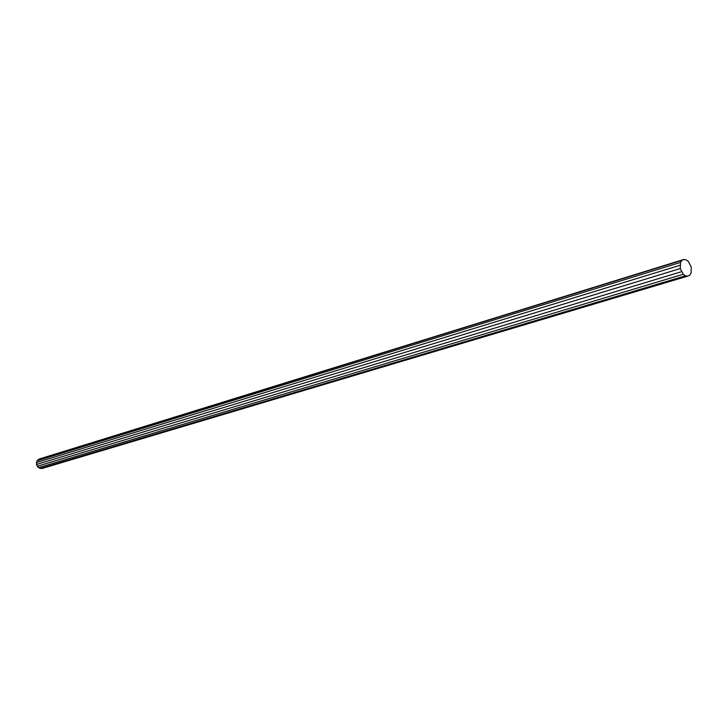 <?xml version="1.0" encoding="UTF-8"?>
<svg xmlns="http://www.w3.org/2000/svg" width="728" height="728" viewBox="0 0 728 728"><rect width="100%" height="100%" fill="white"/><g stroke="black" fill="none" stroke-linecap="round" stroke-linejoin="round"><path stroke-width="1.09" d="M687.751 276.139L41.851 468.541L38.457 467.695L36.455 464.5L37.028 460.815L39.831 458.831L683.838 259.459L686.085 259.805L688.288 261.37L691.272 267.03L691.054 273.146L689.698 275.202L687.751 276.139L685.494 275.812L683.283 274.256L680.28 268.568L680.516 262.426L681.881 260.378L683.838 259.459M38.229 459.505L681.881 260.378M37.028 460.815L680.516 262.426M40.095 468.486L685.494 275.812M38.457 467.695L683.283 274.256M37.174 466.293L681.454 271.708M36.455 464.5L680.28 268.568M36.4 462.571L679.952 265.311"/></g></svg>
